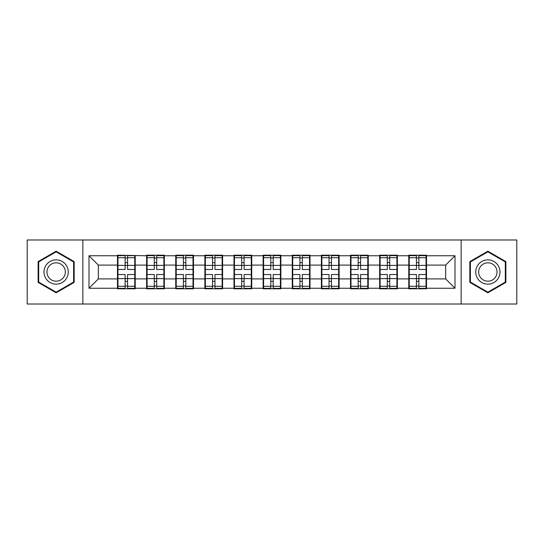 <?xml version="1.0" encoding="UTF-8"?>
<svg xmlns="http://www.w3.org/2000/svg" width="544" height="544" viewBox="0 0 544 544"><rect width="100%" height="100%" fill="white"/><g stroke="black" fill="none" stroke-linecap="round" stroke-linejoin="round"><path stroke-width="0.82" d="M461.156 304.021L516.8 304.021L516.8 239.979L461.156 239.979L461.156 304.021L82.844 304.021L82.844 239.979L27.2 239.979L27.2 304.021L82.844 304.021M426.516 270.599L426.047 270.599M409.244 270.599L408.775 270.599M408.775 273.401L409.244 273.401M426.047 273.401L426.516 273.401M397.385 270.599L396.923 270.599M380.113 270.599L379.651 270.599M379.651 273.401L380.113 273.401M396.923 273.401L397.385 273.401M368.261 270.599L367.792 270.599M350.989 270.599L350.52 270.599M350.52 273.401L350.989 273.401M367.792 273.401L368.261 273.401M339.13 270.599L338.66 270.599M321.858 270.599L321.388 270.599M321.388 273.401L321.858 273.401M338.66 273.401L339.13 273.401M309.998 270.599L309.529 270.599M292.726 270.599L292.257 270.599M292.257 273.401L292.726 273.401M309.529 273.401L309.998 273.401M280.867 270.599L280.405 270.599M263.595 270.599L263.133 270.599M263.133 273.401L263.595 273.401M280.405 273.401L280.867 273.401M251.743 270.599L251.274 270.599M234.471 270.599L234.002 270.599M234.002 273.401L234.471 273.401M251.274 273.401L251.743 273.401M222.612 270.599L222.142 270.599M205.34 270.599L204.87 270.599M204.87 273.401L205.34 273.401M222.142 273.401L222.612 273.401M193.48 270.599L193.011 270.599M176.208 270.599L175.739 270.599M175.739 273.401L176.208 273.401M193.011 273.401L193.48 273.401M164.349 270.599L163.887 270.599M147.077 270.599L146.615 270.599M146.615 273.401L147.077 273.401M163.887 273.401L164.349 273.401M461.156 239.979L82.844 239.979M445.658 278.909L445.658 265.091L426.516 265.091L426.516 278.909L445.658 278.909L454.995 288.245L454.995 255.755L426.516 255.755L426.516 255.197L408.775 255.197L408.775 265.091L397.385 265.091L397.385 278.909L408.775 278.909L408.775 265.091M454.995 288.245L426.516 288.245L426.516 288.803L408.775 288.803L408.775 288.245L397.385 288.245L397.385 288.803L379.651 288.803L379.651 288.245L368.261 288.245L368.261 288.803L350.52 288.803L350.52 288.245L339.13 288.245L339.13 288.803L321.388 288.803L321.388 288.245L309.998 288.245L309.998 288.803L292.257 288.803L292.257 288.245L280.867 288.245L280.867 288.803L263.133 288.803L263.133 288.245L251.743 288.245L251.743 288.803L234.002 288.803L234.002 288.245L222.612 288.245L222.612 288.803L204.87 288.803L204.87 288.245L193.48 288.245L193.48 288.803L175.739 288.803L175.739 288.245L164.349 288.245L164.349 288.803L146.615 288.803L146.615 288.245L135.225 288.245L135.225 288.803L117.484 288.803L117.484 288.245L89.005 288.245L89.005 255.755L117.484 255.755L117.484 265.091L98.342 265.091L98.342 278.909L117.484 278.909L117.484 265.091M408.775 255.755L397.385 255.755L397.385 255.197L379.651 255.197L379.651 255.755L368.261 255.755L368.261 255.197L350.52 255.197L350.52 255.755L339.13 255.755L339.13 255.197L321.388 255.197L321.388 255.755L309.998 255.755L309.998 255.197L292.257 255.197L292.257 255.755L280.867 255.755L280.867 255.197L263.133 255.197L263.133 255.755L251.743 255.755L251.743 255.197L234.002 255.197L234.002 255.755L222.612 255.755L222.612 255.197L204.87 255.197L204.87 255.755L193.48 255.755L193.48 255.197L175.739 255.197L175.739 255.755L164.349 255.755L164.349 255.197L146.615 255.197L146.615 255.755L117.484 255.197L117.484 255.755M408.775 278.909L408.775 288.245M397.385 278.909L397.385 288.245M397.385 255.755L397.385 265.091M368.261 278.909L379.651 278.909L379.651 265.091L368.261 265.091L368.261 288.245M379.651 278.909L379.651 288.245M379.651 255.755L379.651 265.091M368.261 255.755L368.261 265.091M339.13 278.909L350.52 278.909L350.52 265.091L339.13 265.091L339.13 288.245M350.52 278.909L350.52 288.245M350.52 255.755L350.52 265.091M339.13 255.755L339.13 265.091M309.998 278.909L321.388 278.909L321.388 265.091L309.998 265.091L309.998 288.245M321.388 278.909L321.388 288.245M321.388 255.755L321.388 265.091M309.998 255.755L309.998 265.091M280.867 278.909L292.257 278.909L292.257 265.091L280.867 265.091L280.867 288.245M292.257 278.909L292.257 288.245M292.257 255.755L292.257 265.091M280.867 255.755L280.867 265.091M251.743 278.909L263.133 278.909L263.133 265.091L251.743 265.091L251.743 288.245M263.133 278.909L263.133 288.245M263.133 255.755L263.133 265.091M251.743 255.755L251.743 265.091M222.612 278.909L234.002 278.909L234.002 265.091L222.612 265.091L222.612 288.245M234.002 278.909L234.002 288.245M234.002 255.755L234.002 265.091M222.612 255.755L222.612 265.091M193.48 278.909L204.87 278.909L204.87 265.091L193.48 265.091L193.48 288.245M204.87 278.909L204.87 288.245M204.87 255.755L204.87 265.091M193.48 255.755L193.48 265.091M164.349 278.909L175.739 278.909L175.739 265.091L164.349 265.091L164.349 288.245M175.739 278.909L175.739 288.245M175.739 255.755L175.739 265.091M164.349 255.755L164.349 265.091M135.225 278.909L146.615 278.909L146.615 265.091L135.225 265.091L135.225 288.245M146.615 278.909L146.615 288.245M146.615 255.755L146.615 265.091M135.225 255.755L135.225 265.091M135.225 270.599L134.756 270.599M117.953 270.599L117.484 270.599M117.484 273.401L117.953 273.401M134.756 273.401L135.225 273.401M117.484 278.909L117.484 288.245M98.342 278.909L89.005 288.245M89.005 255.755L98.342 265.091M426.516 278.909L426.516 288.245M426.516 255.755L426.516 265.091M454.995 255.755L445.658 265.091M56.141 251.192L38.121 261.596L38.121 282.404L56.141 292.808L74.161 282.404L74.161 261.596L56.141 251.192M469.839 282.404L487.859 292.808L505.879 282.404L505.879 261.596L487.859 251.192L469.839 261.596L469.839 282.404M134.756 274.523L134.756 288.34L127.568 288.34L127.568 274.523L134.756 274.523L134.756 255.66L127.568 255.66L127.568 257.713L134.756 257.713M117.953 265.384L125.14 265.384L125.14 255.66L117.953 255.66L117.953 274.523L125.14 274.523L125.14 288.34L117.953 288.34L117.953 286.287L125.14 286.287M125.14 262.677L127.568 262.677M127.568 257.999L125.14 257.999M125.14 265.397L127.568 265.397M125.14 265.384L125.14 269.477L117.953 269.477M117.953 257.713L125.14 257.713M125.14 278.603L127.568 278.603M125.14 286.001L127.568 286.001M125.14 281.323L127.568 281.323M117.953 274.523L117.953 286.287M127.568 286.287L134.756 286.287M127.568 257.713L127.568 269.477L134.756 269.477M163.887 274.523L163.887 288.34L156.692 288.34L156.692 274.523L163.887 274.523L163.887 255.66L156.692 255.66L156.692 257.713L163.887 257.713M147.077 265.384L154.265 265.384L154.265 255.66L147.077 255.66L147.077 274.523L154.265 274.523L154.265 288.34L147.077 288.34L147.077 286.287L154.265 286.287M154.265 262.677L156.692 262.677M156.692 257.999L154.265 257.999M154.265 265.397L156.692 265.397M154.265 265.384L154.265 269.477L147.077 269.477M147.077 257.713L154.265 257.713M154.265 278.603L156.692 278.603M154.265 286.001L156.692 286.001M154.265 281.323L156.692 281.323M147.077 274.523L147.077 286.287M156.692 286.287L163.887 286.287M156.692 257.713L156.692 269.477L163.887 269.477M193.011 274.523L193.011 288.34L185.824 288.34L185.824 274.523L193.011 274.523L193.011 255.66L185.824 255.66L185.824 257.713L193.011 257.713M176.208 265.384L183.396 265.384L183.396 255.66L176.208 255.66L176.208 274.523L183.396 274.523L183.396 288.34L176.208 288.34L176.208 286.287L183.396 286.287M183.396 262.677L185.824 262.677M185.824 257.999L183.396 257.999M183.396 265.397L185.824 265.397M183.396 265.384L183.396 269.477L176.208 269.477M176.208 257.713L183.396 257.713M183.396 278.603L185.824 278.603M183.396 286.001L185.824 286.001M183.396 281.323L185.824 281.323M176.208 274.523L176.208 286.287M185.824 286.287L193.011 286.287M185.824 257.713L185.824 269.477L193.011 269.477M222.142 274.523L222.142 288.34L214.955 288.34L214.955 274.523L222.142 274.523L222.142 255.66L214.955 255.66L214.955 257.713L222.142 257.713M205.34 265.384L212.527 265.384L212.527 255.66L205.34 255.66L205.34 274.523L212.527 274.523L212.527 288.34L205.34 288.34L205.34 286.287L212.527 286.287M212.527 262.677L214.955 262.677M214.955 257.999L212.527 257.999M212.527 265.397L214.955 265.397M212.527 265.384L212.527 269.477L205.34 269.477M205.34 257.713L212.527 257.713M212.527 278.603L214.955 278.603M212.527 286.001L214.955 286.001M212.527 281.323L214.955 281.323M205.34 274.523L205.34 286.287M214.955 286.287L222.142 286.287M214.955 257.713L214.955 269.477L222.142 269.477M251.274 274.523L251.274 288.34L244.086 288.34L244.086 274.523L251.274 274.523L251.274 255.66L244.086 255.66L244.086 257.713L251.274 257.713M234.471 265.384L241.658 265.384L241.658 255.66L234.471 255.66L234.471 274.523L241.658 274.523L241.658 288.34L234.471 288.34L234.471 286.287L241.658 286.287M241.658 262.677L244.086 262.677M244.086 257.999L241.658 257.999M241.658 265.397L244.086 265.397M241.658 265.384L241.658 269.477L234.471 269.477M234.471 257.713L241.658 257.713M241.658 278.603L244.086 278.603M241.658 286.001L244.086 286.001M241.658 281.323L244.086 281.323M234.471 274.523L234.471 286.287M244.086 286.287L251.274 286.287M244.086 257.713L244.086 269.477L251.274 269.477M280.405 274.523L280.405 288.34L273.21 288.34L273.21 274.523L280.405 274.523L280.405 255.66L273.21 255.66L273.21 257.713L280.405 257.713M263.595 265.384L270.79 265.384L270.79 255.66L263.595 255.66L263.595 274.523L270.79 274.523L270.79 288.34L263.595 288.34L263.595 286.287L270.79 286.287M270.79 262.677L273.21 262.677M273.21 257.999L270.79 257.999M270.79 265.397L273.21 265.397M270.79 265.384L270.79 269.477L263.595 269.477M263.595 257.713L270.79 257.713M270.79 278.603L273.21 278.603M270.79 286.001L273.21 286.001M270.79 281.323L273.21 281.323M263.595 274.523L263.595 286.287M273.21 286.287L280.405 286.287M273.21 257.713L273.21 269.477L280.405 269.477M66.654 265.934A12.138 12.138 0 0 0 50.075 261.487A12.138 12.138 0 0 0 45.635 278.066A12.138 12.138 0 0 0 62.213 282.513A12.138 12.138 0 0 0 66.654 265.934M64.104 267.403A9.187 9.187 0 0 0 51.551 264.044A9.187 9.187 0 0 0 48.185 276.597A9.187 9.187 0 0 0 60.738 279.956A9.187 9.187 0 0 0 64.104 267.403M56.141 292.162L38.685 282.078L38.685 261.922L56.141 251.838L73.603 261.922L73.603 282.078L56.141 292.162M498.365 265.934A12.138 12.138 0 0 0 481.787 261.487A12.138 12.138 0 0 0 477.346 278.066A12.138 12.138 0 0 0 493.925 282.513A12.138 12.138 0 0 0 498.365 265.934M495.815 267.403A9.187 9.187 0 0 0 483.262 264.044A9.187 9.187 0 0 0 479.896 276.597A9.187 9.187 0 0 0 492.449 279.956A9.187 9.187 0 0 0 495.815 267.403M487.859 292.162L470.397 282.078L470.397 261.922L487.859 251.838L505.315 261.922L505.315 282.078L487.859 292.162M309.529 274.523L309.529 288.34L302.342 288.34L302.342 274.523L309.529 274.523L309.529 255.66L302.342 255.66L302.342 257.713L309.529 257.713M292.726 265.384L299.914 265.384L299.914 255.66L292.726 255.66L292.726 274.523L299.914 274.523L299.914 288.34L292.726 288.34L292.726 286.287L299.914 286.287M299.914 262.677L302.342 262.677M302.342 257.999L299.914 257.999M299.914 265.397L302.342 265.397M299.914 265.384L299.914 269.477L292.726 269.477M292.726 257.713L299.914 257.713M299.914 278.603L302.342 278.603M299.914 286.001L302.342 286.001M299.914 281.323L302.342 281.323M292.726 274.523L292.726 286.287M302.342 286.287L309.529 286.287M302.342 257.713L302.342 269.477L309.529 269.477M338.66 274.523L338.66 288.34L331.473 288.34L331.473 274.523L338.66 274.523L338.66 255.66L331.473 255.66L331.473 257.713L338.66 257.713M321.858 265.384L329.045 265.384L329.045 255.66L321.858 255.66L321.858 274.523L329.045 274.523L329.045 288.34L321.858 288.34L321.858 286.287L329.045 286.287M329.045 262.677L331.473 262.677M331.473 257.999L329.045 257.999M329.045 265.397L331.473 265.397M329.045 265.384L329.045 269.477L321.858 269.477M321.858 257.713L329.045 257.713M329.045 278.603L331.473 278.603M329.045 286.001L331.473 286.001M329.045 281.323L331.473 281.323M321.858 274.523L321.858 286.287M331.473 286.287L338.66 286.287M331.473 257.713L331.473 269.477L338.66 269.477M367.792 274.523L367.792 288.34L360.604 288.34L360.604 274.523L367.792 274.523L367.792 255.66L360.604 255.66L360.604 257.713L367.792 257.713M350.989 265.384L358.176 265.384L358.176 255.66L350.989 255.66L350.989 274.523L358.176 274.523L358.176 288.34L350.989 288.34L350.989 286.287L358.176 286.287M358.176 262.677L360.604 262.677M360.604 257.999L358.176 257.999M358.176 265.397L360.604 265.397M358.176 265.384L358.176 269.477L350.989 269.477M350.989 257.713L358.176 257.713M358.176 278.603L360.604 278.603M358.176 286.001L360.604 286.001M358.176 281.323L360.604 281.323M350.989 274.523L350.989 286.287M360.604 286.287L367.792 286.287M360.604 257.713L360.604 269.477L367.792 269.477M396.923 274.523L396.923 288.34L389.735 288.34L389.735 274.523L396.923 274.523L396.923 255.66L389.735 255.66L389.735 257.713L396.923 257.713M380.113 265.384L387.308 265.384L387.308 255.66L380.113 255.66L380.113 274.523L387.308 274.523L387.308 288.34L380.113 288.34L380.113 286.287L387.308 286.287M387.308 262.677L389.735 262.677M389.735 257.999L387.308 257.999M387.308 265.397L389.735 265.397M387.308 265.384L387.308 269.477L380.113 269.477M380.113 257.713L387.308 257.713M387.308 278.603L389.735 278.603M387.308 286.001L389.735 286.001M387.308 281.323L389.735 281.323M380.113 274.523L380.113 286.287M389.735 286.287L396.923 286.287M389.735 257.713L389.735 269.477L396.923 269.477M426.047 274.523L426.047 288.34L418.86 288.34L418.86 274.523L426.047 274.523L426.047 255.66L418.86 255.66L418.86 257.713L426.047 257.713M409.244 265.384L416.432 265.384L416.432 255.66L409.244 255.66L409.244 274.523L416.432 274.523L416.432 288.34L409.244 288.34L409.244 286.287L416.432 286.287M416.432 262.677L418.86 262.677M418.86 257.999L416.432 257.999M416.432 265.397L418.86 265.397M416.432 265.384L416.432 269.477L409.244 269.477M409.244 257.713L416.432 257.713M416.432 278.603L418.86 278.603M416.432 286.001L418.86 286.001M416.432 281.323L418.86 281.323M409.244 274.523L409.244 286.287M418.86 286.287L426.047 286.287M418.86 257.713L418.86 269.477L426.047 269.477M117.953 278.616L125.14 278.616M127.568 278.616L134.756 278.616M127.568 265.384L134.756 265.384M147.077 278.616L154.265 278.616M156.692 278.616L163.887 278.616M156.692 265.384L163.887 265.384M176.208 278.616L183.396 278.616M185.824 278.616L193.011 278.616M185.824 265.384L193.011 265.384M205.34 278.616L212.527 278.616M214.955 278.616L222.142 278.616M214.955 265.384L222.142 265.384M234.471 278.616L241.658 278.616M244.086 278.616L251.274 278.616M244.086 265.384L251.274 265.384M263.595 278.616L270.79 278.616M273.21 278.616L280.405 278.616M273.21 265.384L280.405 265.384M292.726 278.616L299.914 278.616M302.342 278.616L309.529 278.616M302.342 265.384L309.529 265.384M321.858 278.616L329.045 278.616M331.473 278.616L338.66 278.616M331.473 265.384L338.66 265.384M350.989 278.616L358.176 278.616M360.604 278.616L367.792 278.616M360.604 265.384L367.792 265.384M380.113 278.616L387.308 278.616M389.735 278.616L396.923 278.616M389.735 265.384L396.923 265.384M409.244 278.616L416.432 278.616M418.86 278.616L426.047 278.616M418.86 265.384L426.047 265.384"/></g></svg>
